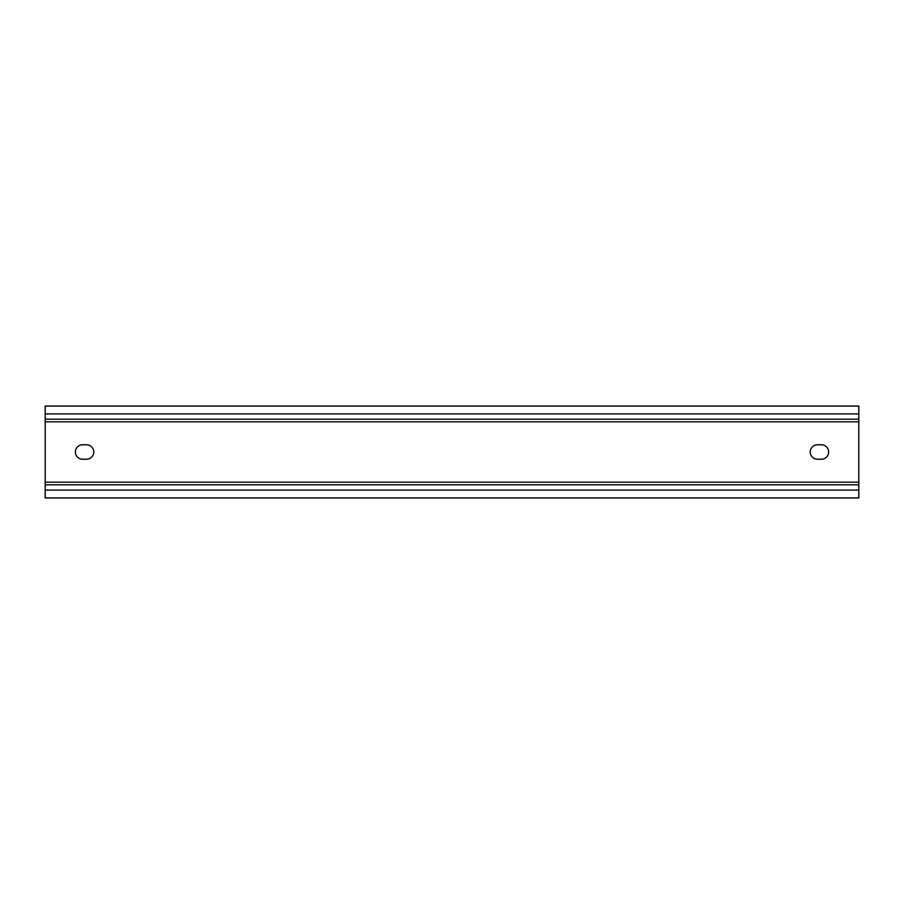 <?xml version="1.0" encoding="UTF-8"?>
<svg xmlns="http://www.w3.org/2000/svg" width="904" height="904" viewBox="0 0 904 904"><rect width="100%" height="100%" fill="white"/><g stroke="black" fill="none" stroke-linecap="round" stroke-linejoin="round"><path stroke-width="1.36" d="M858.8 413.942L858.8 406.065L45.2 406.065L45.2 419.196L858.8 419.196L858.8 413.942L45.2 413.942M858.8 419.196L858.8 497.934L45.2 497.934L45.2 419.196M821.397 459.221L817.465 459.221A7.221 7.221 0 0 1 810.244 452A7.221 7.221 0 0 1 817.465 444.779L821.397 444.779A7.221 7.221 0 0 1 828.618 452A7.221 7.221 0 0 1 821.397 459.221M82.603 444.779L86.535 444.779A7.221 7.221 0 0 1 93.756 452A7.221 7.221 0 0 1 86.535 459.221L82.603 459.221A7.221 7.221 0 0 1 75.382 452A7.221 7.221 0 0 1 82.603 444.779M858.8 484.804L45.2 484.804M858.8 482.182L45.2 482.182M858.8 421.818L45.2 421.818M858.8 490.058L45.2 490.058"/></g></svg>
